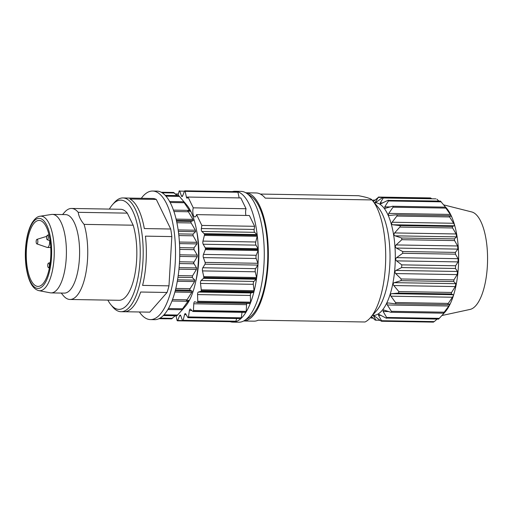<?xml version="1.0" encoding="UTF-8"?>
<svg xmlns="http://www.w3.org/2000/svg" width="513" height="513" viewBox="0 0 513 513"><rect width="100%" height="100%" fill="white"/><g stroke="black" fill="none" stroke-linecap="round" stroke-linejoin="round"><path stroke-width="0.77" d="M435.896 198.858L382.076 197.954L435.896 198.858M260.347 194.061L358.555 195.716C366.372 197.172 370.873 198.582 372.06 199.929L265.266 198.133A64.119 23.893 -89 0 0 258.667 193.375A64.119 23.893 -89 0 0 256.07 192.952L245.798 192.779M245.81 192.785A64.119 23.893 91 0 1 248.112 193.196A64.119 23.893 91 0 1 268.248 260.38A64.119 23.893 91 0 1 243.656 320.991L253.922 321.164A64.119 23.893 -89 0 0 258.225 320.195L365.019 321.991A64.119 23.893 -89 0 0 370.399 317.72A64.119 23.893 -89 0 0 385.423 266.234A64.119 23.893 -89 0 0 372.367 200.301A64.119 23.893 -89 0 0 372.06 199.929M371.45 316.521L375.041 320.016L380.21 320.401M373.355 201.5L378.312 197.39L375.516 201.782C375.074 202.635 375.471 202.641 376.715 201.795L382.076 197.954M376.696 201.808L375.516 201.782L375.458 202.443M430.369 197.935L378.402 197.063L378.312 197.39L431.042 198.274L431.728 198.787M372.566 200.827L373.201 200.243L372.771 200.795M374.868 200.102L373.31 200.076L374.689 200.269M370.745 317.335L371.463 318.105L373.098 318.137M370.848 317.214L371.361 317.932L372.913 317.957M383.083 198.268L380.261 202.904L380.377 203.962L387.847 200.371C388.63 200.057 388.835 200.256 388.463 200.961L384.756 206.842L385.109 208.361L392.451 206.258C393.253 206.117 393.439 206.438 392.996 207.207L388.777 213.395C388.046 214.723 388.347 215.396 389.681 215.409L396.414 214.8C397.216 214.838 397.37 215.261 396.863 216.056L392.118 222.238C391.265 223.604 391.502 224.444 392.823 224.765L399.531 225.56C400.326 225.778 400.435 226.284 399.858 227.073L394.606 232.934C393.644 234.255 393.804 235.223 395.081 235.839L401.647 238.006L401.839 239.693L396.126 244.938C395.055 246.157 395.125 247.202 396.344 248.074L402.66 251.517L402.711 253.287L396.594 257.648C395.433 258.706 395.414 259.777 396.543 260.867L401.788 264.862L401.634 267.568L395.991 270.434C394.754 271.268 394.644 272.313 395.677 273.57L401.23 278.982L400.98 280.662L394.35 282.65C393.054 283.221 392.862 284.189 393.785 285.542L398.851 291.57L398.473 293.07L391.746 293.68C390.419 293.968 390.156 294.802 390.957 296.193L395.51 302.523C395.991 303.343 395.824 303.76 395.023 303.779L388.315 302.978C386.975 302.959 386.655 303.625 387.347 304.978L391.368 311.308C391.785 312.096 391.592 312.411 390.791 312.25L383.532 309.935L383.121 311.462L386.642 317.47C386.994 318.195 386.783 318.387 386.007 318.054L378.658 314.251L378.504 315.322L381.557 320.715C381.858 321.337 381.634 321.401 380.896 320.907L374.92 316.367C373.708 315.489 373.31 315.489 373.72 316.361L376.042 320.33M373.695 315.687L373.72 316.361L374.932 316.38M437.07 319.086L434.293 321.6L381.557 320.715L381.576 321.253L433.536 322.126M438.628 319.112L386.007 318.054M440.584 201.256L447.323 209.278L445.188 207.143L450.286 214.428L451.19 216.441L449.144 215.684L449.593 216.948L453.62 223.27C454.422 224.662 454.659 225.502 454.332 225.797L452.267 226.445L452.594 227.958L456.115 233.966L456.589 236.871L454.383 238.891L454.576 240.578L457.628 245.971L457.846 249.106L455.397 252.402L455.441 254.172L458.103 258.68L458.051 261.899L455.602 265.766L455.448 268.472L457.5 271.467L457.186 274.602L453.96 279.867L453.716 281.547L455.852 283.683L455.287 286.575L451.587 292.455L451.209 293.955L453.255 294.712C453.575 295.026 453.312 295.86 452.466 297.226L448.247 303.407L447.753 304.664L449.818 304.01L448.849 306.011L443.437 313.193L390.791 312.25M447.753 304.664L395.023 303.779M372.47 315.367L373.349 315.38A56.327 20.995 -89 0 0 395.055 265.542A56.327 20.995 -89 0 0 375.24 202.744L374.362 202.731M396.414 214.8L449.144 215.684M392.451 206.258L445.188 207.143M387.847 200.371L440.475 201.077M48.446 267.632A2.276 0.846 -89 0 0 49.421 265.368A2.276 0.846 -89 0 0 48.511 263.111A2.276 0.846 -89 0 0 47.728 265.356A2.276 0.846 -89 0 0 48.434 267.626A2.276 0.846 -89 0 0 48.446 267.632L49.395 267.959M47.318 239.77A2.276 0.846 -89 0 0 48.293 237.513A2.276 0.846 -89 0 0 47.382 235.249A2.276 0.846 -89 0 0 46.6 237.5A2.276 0.846 -89 0 0 47.305 239.77A2.276 0.846 -89 0 0 47.318 239.77M36.872 243.88A2.276 0.846 -89 0 0 37.853 241.623A2.276 0.846 -89 0 0 36.936 239.359A2.276 0.846 -89 0 0 36.154 241.604A2.276 0.846 -89 0 0 36.865 243.88A2.276 0.846 -89 0 0 36.872 243.88L47.209 247.439A5.688 2.123 91 0 0 47.234 247.452A5.688 2.123 91 0 0 47.465 247.484L50.755 247.542M49.652 240.578A5.688 2.123 91 0 1 47.465 247.484M36.673 286.196A32.999 12.299 91 0 1 26.317 251.421A32.999 12.299 91 0 1 39.123 220.43A32.999 12.299 91 0 1 50.864 253.627A32.999 12.299 91 0 1 38.013 286.421A32.999 12.299 91 0 1 36.673 286.196M40.078 216.236L51.48 214.46A39.257 14.633 91 0 1 52.422 214.396A39.257 14.633 91 0 1 66.235 258.167A39.257 14.633 91 0 1 51.101 292.897A39.257 14.633 91 0 1 50.165 292.801L38.828 290.647C32.402 288.947 28.138 280.835 26.048 266.318C24.964 257.532 25.111 248.779 26.496 240.046C27.676 232.966 29.517 227.265 32.018 222.937C34.679 218.711 37.366 216.48 40.078 216.236A37.289 13.896 91 0 1 54.089 257.744A37.289 13.896 91 0 1 38.828 290.647M51.101 292.897L64.298 293.115A39.257 14.633 -89 0 0 79.432 258.385A39.257 14.633 -89 0 0 65.619 214.614L52.422 214.396M61.233 293.064L63.323 295.616A45.516 16.961 -89 0 0 70.005 299.477L119.093 300.297A45.516 16.961 -89 0 0 134.97 273.955A45.516 16.961 -89 0 0 133.175 225.201L84.087 224.38C80.714 220.334 78.758 216.313 78.207 212.318A45.516 16.961 -89 0 0 71.531 208.458A45.516 16.961 -89 0 0 64.657 212.17L62.554 214.562M78.207 212.318L127.301 213.139A45.516 16.961 -89 0 0 120.626 209.278L71.531 208.458M133.175 225.201L127.301 213.139M70.005 299.477A45.516 16.961 -89 0 0 87.543 259.206A45.516 16.961 -89 0 0 84.087 224.38M109.372 209.092A54.615 20.353 91 0 1 112.527 204.636A54.615 20.353 91 0 1 139.991 261.079A54.615 20.353 91 0 1 110.846 304.664A54.615 20.353 91 0 1 107.845 300.111M110.846 304.664L112.584 306.78A56.892 21.206 -89 0 0 121.017 311.712A56.892 21.206 -89 0 0 142.941 261.374A56.892 21.206 -89 0 0 122.928 197.941A56.892 21.206 -89 0 0 114.328 202.584L112.527 204.636M121.017 311.712L124.184 311.763A56.892 21.206 -89 0 0 140.665 292.025L167.058 292.468L149.802 312.154L124.96 311.737M156.305 199.435L170.714 229.01L144.32 228.567A56.892 21.206 -89 0 0 129.911 198.993L156.305 199.435A56.892 21.206 -89 0 0 153.259 198.486L126.865 198.044A56.892 21.206 -89 0 0 126.095 197.992L122.928 197.941M167.058 292.468A56.892 21.206 -89 0 0 168.982 285.844L142.588 285.401A56.892 21.206 -89 0 0 145.429 236.14L171.823 236.583A56.892 21.206 -89 0 0 170.714 229.01M171.823 236.583L168.982 285.844M141.306 198.287A64.292 23.964 91 0 1 152.611 191.041A64.292 23.964 91 0 1 175.228 262.72A64.292 23.964 91 0 1 150.45 319.599A64.292 23.964 91 0 1 139.395 311.981M150.45 319.599L154.676 319.676A64.292 23.964 -89 0 0 179.454 262.791A64.292 23.964 -89 0 0 156.837 191.112L152.611 191.041M178.909 195.786L186.155 204.366L183.596 201.789L190.073 211.401L187.63 210.484L192.92 219.397L193.273 220.661L190.804 221.449L191.137 222.956L195.357 230.222L195.594 231.677L192.965 234.127L193.157 235.807L196.819 242.328L196.928 243.899L193.991 247.882L194.042 249.651L197.223 255.108L197.197 256.718L193.561 262.951L196.55 267.914L196.389 269.479L192.529 275.853L192.285 277.533L194.837 280.111L194.555 281.56L190.105 288.665L189.733 290.166L192.17 291.083L191.779 292.339L186.213 301.073L188.713 300.278M188.681 300.285L181.91 309.705L184.609 307.191M167.892 309.531L181.91 309.705M184.545 307.255L177.036 315.617M175.331 315.764L171.829 318.528M167.219 318.49L166.565 318.284M173.798 192.792L177.139 195.581M183.596 201.789L169.591 201.487M182.307 309.884L185.334 306.434A55.186 20.565 -89 0 0 198.268 262.117A55.186 20.565 -89 0 0 187.033 205.367L184.417 202.18M196.633 230.792A47.792 17.814 91 0 1 198.711 261.316A47.792 17.814 91 0 1 195.78 281.348M188.162 317.65L240.95 318.541A65.427 24.387 91 0 1 235.614 321.728L182.827 320.843A1.154 0.43 -89 0 0 183.128 320.324L184.558 314.616A2.276 0.846 91 0 1 185.296 313.558A2.276 0.846 91 0 1 185.738 313.911L187.816 317.521A1.154 0.43 -89 0 0 188.034 317.701A1.154 0.43 -89 0 0 188.181 317.637A1.154 0.43 -89 0 0 188.457 316.938L189.387 310.57A2.276 0.846 91 0 1 190.214 309.05A2.276 0.846 91 0 1 190.49 309.179L192.83 311.429A1.154 0.43 -89 0 0 192.965 311.494A1.154 0.43 -89 0 0 193.202 311.32A1.154 0.43 -89 0 0 193.414 310.48L193.799 303.773A2.276 0.846 91 0 1 194.677 301.759A2.276 0.846 91 0 1 194.767 301.772L197.255 302.555A1.154 0.43 -89 0 0 197.3 302.561A1.154 0.43 -89 0 0 197.614 302.221A1.154 0.43 -89 0 0 197.749 301.285L197.576 294.571A2.276 0.846 91 0 1 198.358 292.064L200.872 291.326A1.154 0.43 -89 0 0 201.199 290.8A1.154 0.43 -89 0 0 201.256 289.813L200.519 283.426A2.276 0.846 91 0 1 201.09 280.534L203.501 278.322A1.154 0.43 -89 0 0 203.77 277.623A1.154 0.43 -89 0 0 203.744 276.629L202.494 270.902A2.276 0.846 91 0 1 202.815 267.767L205.001 264.189A1.154 0.43 -89 0 0 205.104 262.406L203.398 257.616A2.276 0.846 91 0 1 203.449 254.397L205.303 249.639A1.154 0.43 -89 0 0 205.437 248.696A1.154 0.43 -89 0 0 205.258 247.85L203.18 244.239A2.276 0.846 91 0 1 202.962 241.104L204.392 235.396A1.154 0.43 -89 0 0 204.45 234.409A1.154 0.43 -89 0 0 204.2 233.697L201.853 231.446A2.276 0.846 91 0 1 201.378 228.541L201.84 225.419L254.628 226.304L249.369 215.518L196.582 214.626A5.688 2.123 91 0 1 194.831 216.928A5.688 2.123 91 0 1 192.997 213.774A5.688 2.123 91 0 1 193.273 207.842L188.021 197.056L187.553 197.819A2.276 0.846 91 0 1 187.098 198.159A2.276 0.846 91 0 1 186.399 197.088L185.148 191.362A1.154 0.43 -89 0 0 184.84 190.83A1.154 0.43 -89 0 0 184.795 190.823A1.154 0.43 -89 0 0 184.481 191.15L182.628 195.915A2.276 0.846 91 0 1 182.019 196.575A2.276 0.846 91 0 1 181.429 195.902L179.723 191.112A1.154 0.43 -89 0 0 179.428 190.778A1.154 0.43 -89 0 0 179.377 190.785A1.154 0.43 -89 0 0 179.056 191.311L177.985 195.594M184.86 190.836L237.647 191.727A65.427 24.387 91 0 1 257.231 235.243A1.154 0.43 -89 0 0 256.987 234.582L254.64 232.331A2.276 0.846 91 0 1 254.166 229.433L254.628 226.304M257.231 235.243L204.443 234.358M204.45 234.46L257.244 235.345A65.427 24.387 91 0 1 258.225 249.53L205.437 248.645M258.225 249.53A1.154 0.43 -89 0 0 258.045 248.741L255.968 245.131A2.276 0.846 91 0 1 255.75 241.989L257.18 236.281A1.154 0.43 -89 0 0 257.244 235.345M205.437 248.754L258.225 249.639A65.427 24.387 91 0 1 258.001 264.182M203.744 276.629L256.532 277.52L255.282 271.787A2.276 0.846 91 0 1 255.602 268.652L257.789 265.08A1.154 0.43 -89 0 0 258.001 264.233A1.154 0.43 -89 0 0 257.892 263.291L256.186 258.501A2.276 0.846 91 0 1 256.237 255.282L258.09 250.524A1.154 0.43 -89 0 0 258.225 249.639M257.994 264.291A65.427 24.387 91 0 1 256.564 278.456L203.776 277.571M256.564 278.456A1.154 0.43 -89 0 0 256.532 277.514M203.764 277.674L256.551 278.559A65.427 24.387 91 0 1 253.993 291.64L201.205 290.756M253.993 291.64A1.154 0.43 -89 0 0 254.044 290.698L253.313 284.317A2.276 0.846 91 0 1 253.877 281.419L256.288 279.213A1.154 0.43 -89 0 0 256.551 278.559M201.186 290.845L253.973 291.73A65.427 24.387 91 0 1 250.415 303.074L197.627 302.183M250.415 303.074A1.154 0.43 -89 0 0 250.536 302.17L250.363 295.456A2.276 0.846 91 0 1 251.146 292.949L253.659 292.218A1.154 0.43 -89 0 0 253.973 291.73M197.595 302.26L250.382 303.145A65.427 24.387 91 0 1 246.003 312.18L193.215 311.288M197.351 302.555L250.043 303.44A1.154 0.43 -89 0 0 250.088 303.446A1.154 0.43 -89 0 0 250.382 303.145M246.003 312.18A1.154 0.43 -89 0 0 246.202 311.365L246.586 304.658A2.276 0.846 91 0 1 246.817 303.388M193.183 311.346L245.971 312.237A65.427 24.387 91 0 1 240.988 318.502L188.2 317.618M245.618 312.321A1.154 0.43 -89 0 0 245.753 312.385A1.154 0.43 -89 0 0 245.971 312.237M240.988 318.502A1.154 0.43 -89 0 0 241.245 317.823L242.046 312.321M235.614 321.728A1.154 0.43 -89 0 0 235.916 321.215L236.596 318.515M182.788 320.856L235.576 321.741A65.427 24.387 91 0 1 232.78 322.126A65.427 24.387 91 0 1 230.17 321.702M182.474 320.561L177.703 320.478L179.556 315.719A2.276 0.846 91 0 1 180.172 315.059A2.276 0.846 91 0 1 180.756 315.732L182.461 320.522A1.154 0.43 -89 0 0 182.756 320.856A1.154 0.43 -89 0 0 182.808 320.849M182.756 320.856L235.544 321.741A1.154 0.43 -89 0 0 235.544 321.741A1.154 0.43 -89 0 0 235.576 321.741M176.055 315.777L177.043 320.272A1.154 0.43 -89 0 0 177.344 320.805A1.154 0.43 -89 0 0 177.395 320.811A1.154 0.43 -89 0 0 177.703 320.484M230.299 321.657A1.154 0.43 -89 0 1 230.183 321.696A1.154 0.43 -89 0 1 230.151 321.696L177.421 320.811M232.344 191.618A65.427 24.387 91 0 1 234.98 191.285A65.427 24.387 91 0 1 237.609 191.715L184.821 190.823L237.583 191.708A1.154 0.43 -89 0 0 237.557 191.708M239.173 197.915L237.936 192.247A1.154 0.43 -89 0 0 237.647 191.727M245.951 215.46A5.688 2.123 91 0 1 246.06 208.733L240.809 197.941L188.021 197.056M246.06 208.733L193.273 207.842M201.84 225.419L196.582 214.626M441.956 315.514L470.081 309.422A48.927 18.237 -89 0 0 487.35 266.285A48.927 18.237 -89 0 0 471.723 211.946L443.803 204.905M443.527 313.135L445.733 311.109L443.905 313.321L445.207 311.84A56.327 20.995 -89 0 0 458.404 266.606A56.327 20.995 -89 0 0 446.938 208.688L445.977 207.521M436.896 199.172L438.846 201.051M443.905 313.321L438.737 318.939M434.293 321.6L433.632 321.792M430.381 198.473C430.086 197.851 430.304 197.787 431.042 198.274M401.634 267.568L455.448 268.472M455.602 265.766L401.788 264.862M372.367 200.301L378.312 207.541A56.327 20.995 91 0 1 389.777 265.458A56.327 20.995 91 0 1 376.58 310.692L370.399 317.72M246.586 193.26L250.87 196.101A62.586 23.322 91 0 1 267.504 264.086A62.586 23.322 91 0 1 248.824 317.842L244.451 320.535A65.427 24.387 -89 0 0 263.983 264.336A65.427 24.387 -89 0 0 246.586 193.26A65.427 24.387 -89 0 0 240.963 191.387L234.98 191.285M232.78 322.126L238.769 322.222A65.427 24.387 -89 0 0 244.451 320.535M51.48 257.455A35.038 13.062 -89 0 0 33.845 221.27A35.038 13.062 -89 0 0 30.37 281.547A35.038 13.062 -89 0 0 51.48 257.455M179.409 263.554L193.741 263.797M179.101 267.619L196.55 267.914M178.96 269.19L196.389 269.479M192.529 275.853L178.21 275.609M177.966 277.289L192.285 277.533M177.569 279.822L194.837 280.111M177.318 281.271L194.555 281.56M190.105 288.665L175.837 288.428M175.465 289.928L189.733 290.166M175.241 290.8L192.17 291.083M174.907 292.057L191.779 292.339M186.7 299.823L172.522 299.579M171.977 301.016L188.194 301.285M182.487 308.762L168.476 308.525M177.671 315.04L164.045 314.809M172.496 318.336L160.075 318.124M162.102 192.785L174.452 192.997M165.917 196.152L179.524 196.383M170.136 202.5L184.148 202.738M173.42 210.125L189.618 210.394M173.901 211.51L188.079 211.747M176.062 219.115L192.92 219.397M176.357 220.378L193.273 220.661M190.804 221.449L176.543 221.206M176.863 222.719L191.137 222.956M178.126 229.933L195.357 230.222M178.332 231.389L195.594 231.677M192.965 234.127L178.646 233.883M178.838 235.563L193.157 235.807M179.39 242.04L196.819 242.328M179.479 243.604L196.928 243.899M193.991 247.882L179.653 247.644M179.697 249.408L194.042 249.651M179.723 254.814L197.223 255.108M179.697 256.423L197.197 256.718M193.843 262.028L179.505 261.784M201.378 228.541L254.166 229.433M201.853 231.446L254.64 232.331M256.987 234.582L204.2 233.697M204.392 235.396L257.18 236.281M202.962 241.104L255.75 241.989M203.18 244.239L255.968 245.131M258.045 248.741L205.258 247.856M205.303 249.639L258.09 250.524M203.449 254.397L256.237 255.282M203.398 257.616L256.186 258.501M257.892 263.291L205.104 262.406M205.001 264.189L257.789 265.08M202.815 267.767L255.602 268.652M202.494 270.902L255.282 271.787M203.501 278.322L256.288 279.213M201.09 280.534L253.877 281.419M200.519 283.426L253.313 284.317M254.044 290.698L201.256 289.813M200.872 291.326L253.659 292.218M198.358 292.064L251.146 292.949M197.576 294.571L250.363 295.456M250.536 302.17L197.749 301.285M193.799 303.773L246.586 304.658M246.202 311.365L193.414 310.48M189.387 310.57L191.977 310.615M241.245 317.823L188.457 316.938M184.558 314.616L186.161 314.649M235.916 321.215L183.128 320.324M179.556 315.719L180.762 315.739M175.645 194.132L178.338 194.177M179.723 191.112L184.468 191.195M181.429 195.902L182.628 195.921M185.148 191.362L237.936 192.247M186.399 197.088L187.982 197.114M381.037 315.36L378.504 315.322M439.372 318.355L386.642 317.47M444.63 312.494L444.258 312.488M388.674 311.558L383.121 311.462M444.104 312.193L391.368 311.308M448.849 306.011L387.347 304.978M395.273 303.779L447.689 304.664M448.247 303.407L395.51 302.523M452.466 297.226L390.957 296.193M453.255 294.712L391.746 293.68M398.473 293.07L451.209 293.955M451.587 292.455L398.851 291.57M455.287 286.575L393.785 285.542M455.852 283.683L394.35 282.65M400.98 280.662L453.716 281.547M453.96 279.867L401.23 278.982M457.186 274.602L395.677 273.57M457.5 271.467L395.991 270.434M458.051 261.899L396.543 260.867M458.103 258.68L396.594 257.648M402.711 253.287L455.441 254.172M455.397 252.402L402.66 251.517M457.846 249.106L396.344 248.074M457.628 245.971L396.126 244.938M401.839 239.693L454.576 240.578M454.383 238.891L401.647 238.006M456.589 236.871L395.081 235.839M456.115 233.966L394.606 232.934M399.858 227.073L452.594 227.958M452.267 226.445L399.531 225.56M454.332 225.797L392.823 224.765M453.62 223.27L392.118 222.238M396.863 216.056L449.593 216.948M449.074 215.684L396.677 214.8M450.286 214.428L388.777 213.395M392.996 207.207L445.733 208.092M446.265 207.874L445.938 207.868M390.175 206.931L384.756 206.842M388.463 200.961L441.199 201.846M382.749 202.943L380.261 202.904M48.511 263.111L50.248 262.573M47.305 239.77L50.101 240.732M47.382 235.249L48.979 234.762M36.936 239.359L46.734 236.352M176.927 315.79L163.32 315.559M171.74 318.855L159.113 318.644M166.526 318.81L159.024 318.688M173.721 192.452L161.146 192.24M178.806 195.607L165.212 195.382M250.088 303.446L197.3 302.561M245.753 312.385L192.965 311.494M240.821 318.586L188.034 317.701M230.183 321.696L177.395 320.811M178.383 194.004L175.459 193.959"/></g></svg>
